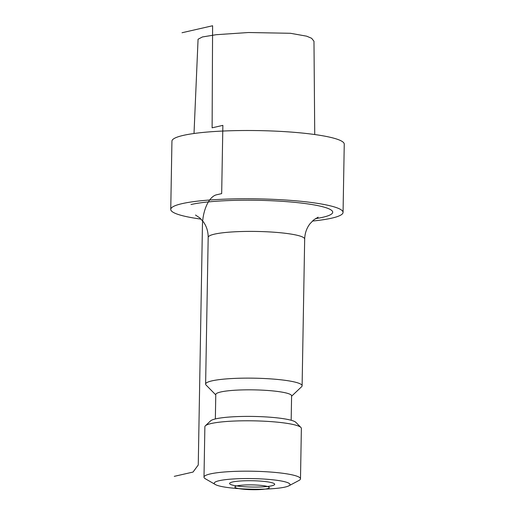 <?xml version="1.0" encoding="UTF-8"?>
<svg xmlns="http://www.w3.org/2000/svg" width="515" height="515" viewBox="0 0 515 515"><rect width="100%" height="100%" fill="white"/><g stroke="black" fill="none" stroke-linecap="round" stroke-linejoin="round"><path stroke-width="0.77" d="M194.013 133.494L198.069 39.224L202.421 36.958L216.191 34.705L248.494 32.516L290.473 33.288L306.631 36.179L311.633 38.29L313.976 41.277M170.748 209.393L171.939 141.149A86.172 12.057 1 0 1 183.224 135.406A86.172 12.057 -179 0 1 280.25 131.377A86.172 12.057 -179 0 1 344.252 144.155L343.061 212.405A86.172 12.057 -179 0 0 279.059 199.627A86.172 12.057 -179 0 0 182.033 203.65A86.172 12.057 1 0 0 170.748 209.393A86.172 12.057 1 0 0 201.075 219.126M343.061 212.405A86.172 12.057 -179 0 1 331.776 218.148A86.172 12.057 1 0 1 312.412 221.07M291.593 396.202L301.616 386.72A48.255 6.753 -179 0 0 302.112 385.774A48.255 6.753 -179 0 0 266.274 378.615A48.255 6.753 -179 0 0 211.942 380.868A48.255 6.753 1 0 0 205.62 384.087L208.182 237.357A48.255 6.753 1 0 1 214.504 234.138A48.255 6.753 -179 0 1 268.836 231.885A48.255 6.753 -179 0 1 304.674 239.037C304.899 233.102 306.695 227.984 310.056 223.677L313.757 219.879L318.167 217.163M215.772 394.883L206.084 385.053A48.255 6.753 1 0 1 205.62 384.087M215.354 418.94L215.779 394.503A37.917 5.305 1 0 1 220.748 391.979A37.917 5.305 -179 0 1 263.435 390.209A37.917 5.305 -179 0 1 291.599 395.829L291.168 420.266M300.902 427.463L295.874 422.358A43.086 6.026 -179 0 0 261.311 416.687A43.086 6.026 -179 0 0 215.779 418.843A43.086 6.026 1 0 0 210.577 420.871L205.376 425.796A48.255 6.753 1 0 1 211.195 423.523A48.255 6.753 -179 0 1 262.193 421.109A48.255 6.753 -179 0 1 300.902 427.463A48.255 6.753 -179 0 1 301.372 428.429L300.49 478.821A48.255 6.753 -179 0 0 264.646 471.663A48.255 6.753 -179 0 0 210.313 473.922A48.255 6.753 1 0 0 203.998 477.135L204.873 426.742A48.255 6.753 1 0 1 205.376 425.796M215.36 484.544A37.917 5.305 1 0 1 219.197 480.701A37.917 5.305 -179 0 1 266.332 479.214A37.917 5.305 -179 0 1 288.87 485.825A37.917 5.305 -179 0 1 285.078 487.074A37.917 5.305 1 0 1 246.981 489.057A37.917 5.305 1 0 1 215.36 484.544L205.434 478.815A48.255 6.753 1 0 1 203.998 477.135M288.87 485.825L298.996 480.444A48.255 6.753 -179 0 0 300.49 478.821M271.74 485.787A22.563 3.154 -179 0 0 274.617 484.538A22.563 3.154 -179 0 0 258.826 480.991A22.563 3.154 -179 0 0 232.535 481.989A22.563 3.154 -179 0 0 229.651 483.752A22.563 3.154 -179 0 0 247.232 486.887A22.563 3.154 -179 0 0 271.74 485.787M182.02 32.741L212.605 25.75L212.116 127.823L222.866 125.364L221.675 193.614L216.558 194.786A27.572 13.454 95.5 0 0 202.44 225.203L198.256 464.981L193.035 472.062L174.276 476.349M267.053 488.748A17.233 2.414 -179 0 0 260.609 485.349A17.233 2.414 -179 0 0 237.106 485.851A17.233 2.414 -179 0 0 243.55 489.25A17.233 2.414 -179 0 0 267.053 488.748M191.02 204.519A75.827 10.609 1 0 1 294.426 202.324A75.827 10.609 1 0 1 322.789 217.279A75.827 10.609 1 0 1 315.418 218.65M208.182 237.357C208.163 231.422 206.554 226.252 203.348 221.83L199.788 217.903L195.507 215.038M302.112 385.774L304.674 239.037M313.976 41.213L314.736 134.537"/></g></svg>
